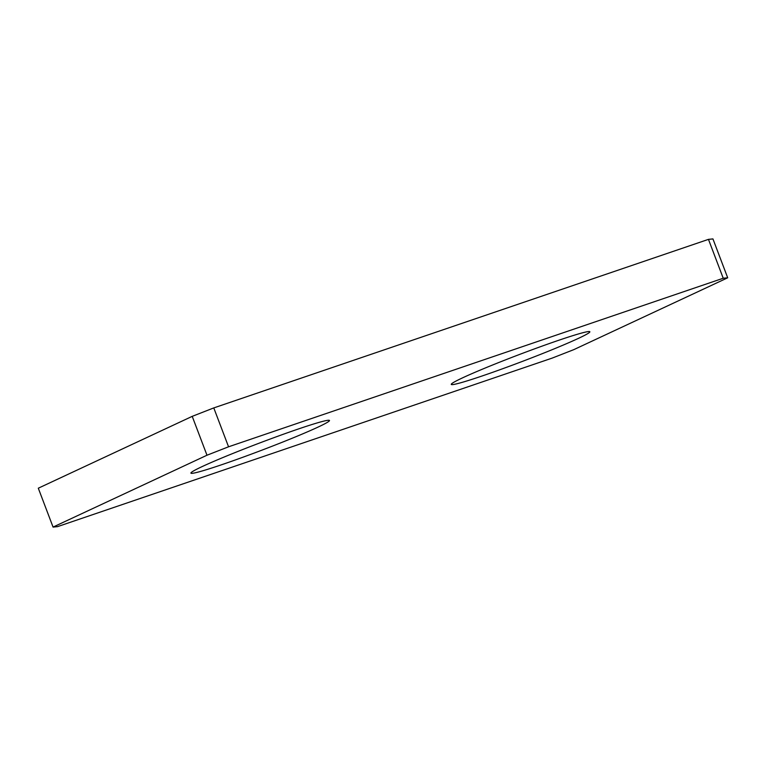 <?xml version="1.0" encoding="UTF-8"?>
<svg xmlns="http://www.w3.org/2000/svg" width="766" height="766" viewBox="0 0 766 766"><rect width="100%" height="100%" fill="white"/><g stroke="black" fill="none" stroke-linecap="round" stroke-linejoin="round"><path stroke-width="1.15" d="M202.272 466.532A74.13 3.753 -20.8 0 1 277.732 436.275A74.13 3.753 -20.8 0 1 329.342 420.333A74.13 3.753 -20.8 0 1 318.139 427.055A74.13 3.753 -20.8 0 1 239.308 458.537A74.13 3.753 -20.8 0 1 190.935 472.909A74.13 3.753 -20.8 0 1 202.272 466.532M462.635 377.82A74.13 3.753 -20.8 0 1 538.086 347.563A74.13 3.753 -20.8 0 1 589.705 331.621A74.13 3.753 -20.8 0 1 578.493 338.342A74.13 3.753 -20.8 0 1 499.662 369.825A74.13 3.753 -20.8 0 1 451.289 384.197A74.13 3.753 -20.8 0 1 462.635 377.82M723.228 278.24L228.555 446.798L206.983 455.224L53.065 527.085L38.3 488.201L192.218 416.35L213.781 407.914L708.464 239.365L712.935 238.915L727.7 277.799L723.228 278.24L708.464 239.365M53.065 527.085L57.536 526.635L552.219 358.086L573.782 349.65L727.7 277.799M228.555 446.798L213.781 407.914M206.983 455.224L192.218 416.35"/></g></svg>

